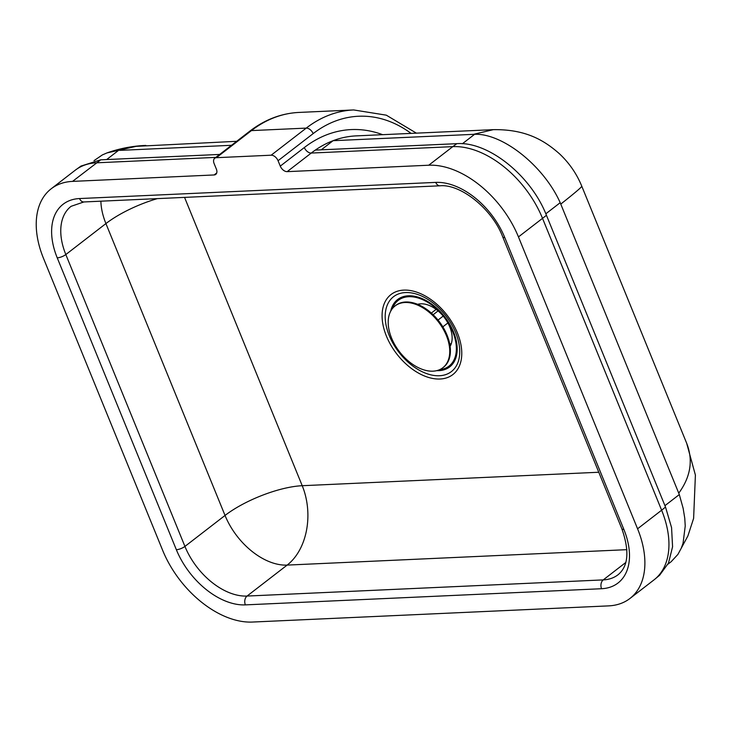 <?xml version="1.0" encoding="UTF-8"?>
<svg xmlns="http://www.w3.org/2000/svg" width="732" height="732" viewBox="0 0 732 732"><rect width="100%" height="100%" fill="white"/><g stroke="black" fill="none" stroke-linecap="round" stroke-linejoin="round"><path stroke-width="1.1" d="M382.616 134.679A149.74 106.625 87.4 0 0 304.329 147.544L280.274 166.127A6.515 4.09 -127.7 0 0 287.173 171.645L428.732 165.222A84.638 53.152 52.3 0 1 518.457 236.921L637.572 528.797A84.638 53.152 52.3 0 1 629.941 598.474A84.638 53.152 52.3 0 1 608.567 605.886L252.384 622.054A84.638 53.152 52.3 0 1 162.66 550.345L43.545 258.478A84.638 53.152 52.3 0 1 51.176 188.801A84.638 53.152 52.3 0 1 72.55 181.39L214.11 174.957A6.515 4.09 -127.7 0 0 215.757 174.39A6.515 4.09 -127.7 0 0 216.343 169.028L214.128 163.62A6.515 4.09 52.3 0 1 214.723 158.258A6.515 4.09 52.3 0 1 216.361 157.691L251.442 130.598A6.515 4.09 -127.7 0 0 249.795 131.165L214.723 158.258M280.274 166.127L278.059 160.72L313.14 133.627A144.881 103.166 -92.6 0 1 411.073 133.389M416.398 133.151L386.304 115.171L353.684 109.946A151.387 107.796 87.4 0 0 306.241 128.109L271.16 155.202A6.515 4.09 52.3 0 1 278.059 160.72M271.16 155.202L216.361 157.691M656.741 577.53L659.578 575.288L668.481 563.1L672.58 546.786L671.564 527.607L665.516 507.066L546.447 215.3C530.993 175.451 488.07 141.23 456.814 143.673L315.3 150.097A143.234 101.986 -92.6 0 1 333.097 140.69L474.62 134.295C502.82 133.215 543.913 166.155 560.2 202.691L679.314 494.558L683.148 508.356L684.759 518.229L685.234 525.988L683.066 543.181L681.282 548.186L677.942 554.362L671.207 561.664L667.968 564.162M94.007 160.656L102.315 154.946L106.964 152.924L136.134 146.345L236.674 141.303M119.59 150.38L231.495 145.302M219.673 154.434L100.714 159.832L80.95 166.082M72.55 181.39L100.714 159.832M456.814 143.673L452.797 146.638A84.638 53.152 52.3 0 1 542.522 218.346L546.447 215.3M321.275 149.822L333.097 140.69A143.234 101.986 -92.6 0 1 356.118 135.887L493.341 129.655L473.54 134.322M665.516 507.066L661.627 510.213A84.638 53.152 52.3 0 1 654.005 579.89A84.638 53.152 52.3 0 1 653.996 579.89L629.941 598.474M677.942 554.362L687.879 535.98L693.616 518.384L695.4 475.068L686.662 443.217C693.305 460.172 690.679 476.807 678.774 493.13M560.813 204.063C574.84 192.964 581.83 187.017 581.784 186.221C576.779 173.923 569.368 163.135 559.541 153.857C544.645 140.718 526.308 129.18 493.341 129.655M436.711 370.648A42.575 26.736 -127.7 0 0 453.511 331.87A42.575 26.736 -127.7 0 0 418.997 297.421A42.575 26.736 -127.7 0 0 390.732 311.127M439.658 369.66A41.532 26.078 -127.7 0 0 452.779 331.907A41.532 26.078 -127.7 0 0 420.918 298.949A41.532 26.078 -127.7 0 0 392.443 308.529M450.107 346.327A27.34 17.175 -127.7 0 0 449.787 326.975A27.34 17.175 -127.7 0 0 417.652 304.32M449.997 345.577L450.811 344.946M449.823 344.507L451.434 343.253M418.356 304.613L419.171 303.981M433.152 314.733L438.075 310.926M438.038 320.058L443.189 316.087M431.349 313.067L436.126 309.38M442.851 326.838L447.874 322.958M442.851 367.748L443.51 367.235A39.061 24.531 -127.7 0 0 447.032 335.082A39.061 24.531 -127.7 0 0 395.756 305.409L395.097 305.921A39.061 24.531 -127.7 0 0 395.051 345.129A39.061 24.531 -127.7 0 0 432.987 371.17A39.061 24.531 -127.7 0 0 442.851 367.748A39.061 24.531 -127.7 0 0 446.374 335.585A39.061 24.531 -127.7 0 0 395.097 305.921M601.558 588.72A6.515 4.639 -92.6 0 1 603.232 579.9L247.05 596.058A6.515 4.639 87.4 0 0 245.376 604.879L601.558 588.72A65.102 40.882 -127.7 0 0 623.865 529.419A6.515 2.04 157.8 0 1 621.852 528.779C629.63 551.004 628.358 566.33 618.028 574.766A58.597 36.792 52.3 0 1 603.232 579.9L625.769 562.496M100.879 201.19A58.597 36.792 -127.7 0 0 105.92 223.58L225.035 515.447A58.597 36.792 -127.7 0 0 287.145 565.095L247.05 596.058A58.597 36.792 52.3 0 1 184.931 546.42A6.515 2.04 157.8 0 1 176.357 549.723A65.102 40.882 -127.7 0 0 245.376 604.879M623.865 529.419L504.76 237.543A6.515 2.04 157.8 0 1 502.738 236.912L621.852 528.779M598.785 472.25L302.225 485.709A58.597 18.401 -22.2 0 0 225.035 515.447L184.931 546.42L65.825 254.553A6.515 2.04 157.8 0 1 57.242 257.856L176.357 549.723M504.76 237.543A65.102 40.882 -127.7 0 0 435.741 182.387A6.515 4.639 87.4 0 0 440.042 185.8C460.282 183.796 491.986 208.474 502.738 236.912M157.316 198.628A58.597 18.401 157.8 0 0 105.92 223.58L65.825 254.553A58.597 36.792 52.3 0 1 71.105 206.314L83.86 201.959A6.515 4.639 -92.6 0 1 79.559 198.555A65.102 40.882 -127.7 0 0 57.242 257.856M435.741 182.387L79.559 198.555M184.555 197.393L302.225 485.709A58.597 41.724 87.4 0 1 287.145 565.095L626.903 549.668M304.329 147.544A6.515 4.09 -127.7 0 0 311.237 153.061A143.234 101.986 -92.6 0 1 315.3 150.097M216.718 172.944L214.11 174.957M287.173 171.645L311.237 153.061L452.797 146.638L428.732 165.222M81.096 165.981L75.231 170.217A84.638 53.152 52.3 0 1 96.606 162.806L215.839 157.389M313.14 133.627A6.515 4.09 52.3 0 0 306.241 128.109L251.442 130.598A151.387 107.796 -92.6 0 1 298.885 112.435C281.234 113.341 264.874 119.59 249.795 131.165M679.314 494.558L664.94 505.666M118.438 150.463L106.652 159.567M560.2 202.691L545.825 213.799M474.62 134.295L462.395 143.737M518.457 236.921L542.522 218.346L661.627 510.213L637.572 528.797M439.438 375.736A47.315 29.71 52.3 0 1 385.233 314.65A47.315 29.71 52.3 0 1 442.714 312.042A47.315 29.71 52.3 0 1 439.438 375.736M440.069 379.011A50.572 31.76 -127.7 0 0 443.574 310.935A50.572 31.76 -127.7 0 0 382.131 313.717A50.572 31.76 -127.7 0 0 440.069 379.011M83.86 201.959L440.042 185.8M353.684 109.946L298.885 112.435M659.578 575.288L654.005 579.89M686.662 443.217L581.784 186.221M106.964 152.924C119.508 148.486 132.465 145.988 145.842 145.421M75.231 170.217L51.176 188.801"/></g></svg>
